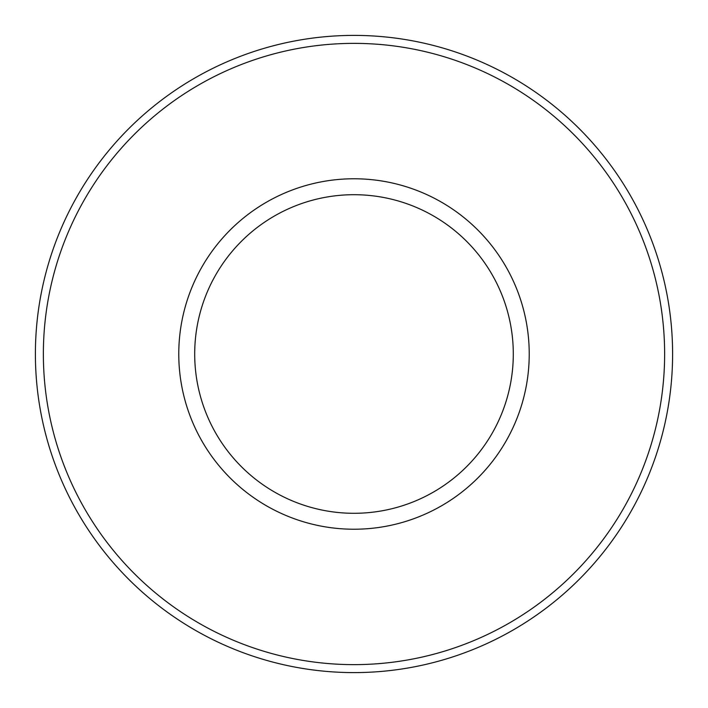 <?xml version="1.0" encoding="UTF-8"?>
<svg xmlns="http://www.w3.org/2000/svg" width="708" height="708" viewBox="0 0 708 708"><rect width="100%" height="100%" fill="white"/><g stroke="black" fill="none" stroke-linecap="round" stroke-linejoin="round"><path stroke-width="1.06" d="M35.4 354A318.6 318.6 0 0 0 513.3 629.916A318.6 318.6 0 0 0 513.3 78.084A318.6 318.6 0 0 0 35.4 354M194.7 354A159.3 159.3 0 0 0 433.65 491.954A159.3 159.3 0 0 0 433.65 216.046A159.3 159.3 0 0 0 194.7 354M178.77 354A175.23 175.23 0 0 0 441.615 505.751A175.23 175.23 0 0 0 441.615 202.249A175.23 175.23 0 0 0 178.77 354M43.365 354A310.635 310.635 0 0 0 509.317 623.013A310.635 310.635 0 0 0 509.317 84.987A310.635 310.635 0 0 0 43.365 354"/></g></svg>
